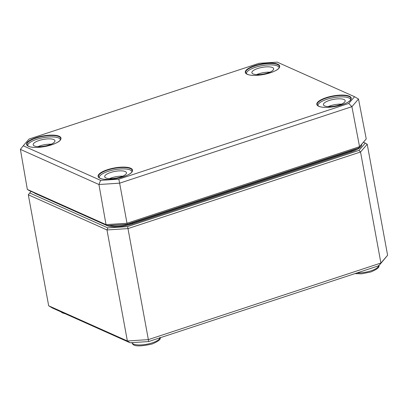 <?xml version="1.0" encoding="UTF-8"?>
<svg xmlns="http://www.w3.org/2000/svg" width="408" height="408" viewBox="0 0 408 408"><rect width="100%" height="100%" fill="white"/><g stroke="black" fill="none" stroke-linecap="round" stroke-linejoin="round"><path stroke-width="0.61" d="M363.482 142.295L365.272 143.096L358.974 150.394L127.571 226.603L107.804 227.883L29.713 192.964L31.064 191.393M130.086 342.766L148.619 341.562L148.364 339.619L127.367 340.981L48.68 305.791L52.586 308.106L130.086 342.766L127.367 340.981L106.988 229.954L127.984 228.592L148.364 339.619L380.909 263.033L378.879 265.73L387.6 255.275L380.909 263.033L360.534 152.006L358.974 150.394M148.619 341.562L378.879 265.73M107.804 227.883L106.988 229.954L28.305 194.769L48.68 305.791M127.571 226.603L127.984 228.592L360.534 152.006L367.22 144.248L365.272 143.096M28.305 194.769L29.713 192.964M367.22 144.248L387.6 255.275M127.138 224.237L127.005 223.258L106.019 224.619L27.341 189.434L29.279 190.592L107.37 225.517L127.138 224.237L358.54 148.028L366.231 138.924L359.545 146.676L127.005 223.258L119.636 183.172L351.905 106.677L358.499 99.032L354.562 96.722L348.764 103.454L118.804 179.183L100.592 180.361L23.246 145.778L29.05 139.046L259.004 63.317L277.221 62.133L354.562 96.722M23.246 145.778L20.4 149.389L98.94 184.513L119.636 183.172L118.804 179.183M348.764 103.454L351.905 106.677L359.545 146.676L358.54 148.028M100.592 180.361L98.94 184.513L106.019 224.619L107.37 225.517M27.341 189.434L20.4 149.389M366.231 138.924L358.499 99.032M341.374 104.168A11.072 3.402 -10.4 0 0 338.584 104.198A11.072 3.402 -10.4 0 0 328.195 106.585M337.61 98.869A11.072 3.402 169.6 0 1 345.188 100.71A11.072 3.402 169.6 0 1 334.912 106.054A11.072 3.402 169.6 0 1 323.406 104.708A11.072 3.402 169.6 0 1 337.61 98.869M317.965 105.708L317.97 105.743A16.606 5.105 169.6 0 1 317.965 105.708A16.606 5.105 169.6 0 1 339.262 96.951A16.606 5.105 169.6 0 1 350.63 99.71A16.606 5.105 169.6 0 1 350.64 99.751L350.63 99.71M269.841 72.175A11.072 3.402 -10.4 0 0 267.051 72.211A11.072 3.402 -10.4 0 0 256.663 74.598M266.077 66.881A11.072 3.402 169.6 0 1 273.656 68.722A11.072 3.402 169.6 0 1 263.379 74.067A11.072 3.402 169.6 0 1 251.874 72.721A11.072 3.402 169.6 0 1 266.077 66.881M246.432 73.721L246.437 73.756A16.606 5.105 169.6 0 1 246.432 73.721A16.606 5.105 169.6 0 1 267.73 64.964A16.606 5.105 169.6 0 1 279.098 67.723A16.606 5.105 169.6 0 1 279.108 67.759L279.098 67.723M122.67 176.19A11.072 3.402 -10.4 0 0 119.881 176.225A11.072 3.402 -10.4 0 0 109.492 178.612M118.901 170.896A11.072 3.402 169.6 0 1 126.48 172.737A11.072 3.402 169.6 0 1 116.204 178.082A11.072 3.402 169.6 0 1 104.703 176.735A11.072 3.402 169.6 0 1 118.901 170.896M99.256 177.735L99.261 177.771A16.606 5.105 169.6 0 1 99.256 177.735A16.606 5.105 169.6 0 1 120.559 168.978A16.606 5.105 169.6 0 1 131.927 171.737A16.606 5.105 169.6 0 1 131.932 171.778L131.927 171.737M51.138 144.203A11.072 3.402 -10.4 0 0 48.348 144.238A11.072 3.402 -10.4 0 0 37.959 146.625M47.369 138.909A11.072 3.402 169.6 0 1 54.947 140.75A11.072 3.402 169.6 0 1 44.671 146.095A11.072 3.402 169.6 0 1 33.17 144.748A11.072 3.402 169.6 0 1 47.369 138.909M27.724 145.748L27.729 145.784A16.606 5.105 169.6 0 1 27.724 145.748A16.606 5.105 169.6 0 1 49.026 136.991A16.606 5.105 169.6 0 1 60.394 139.75A16.606 5.105 169.6 0 1 60.399 139.786L60.394 139.75M357.25 148.451A18.661 5.737 169.6 0 1 350.941 151.195L351.339 151.909A19.293 5.931 -10.4 0 0 361.585 144.498M350.829 150.567L350.941 151.195L132.238 223.222L132.631 223.936L351.339 151.909M132.121 222.595L132.238 223.222A18.661 5.737 169.6 0 1 109.181 225.4M107.248 225.461A0.632 0.551 -65.9 0 1 107.018 225.599A19.293 5.931 -10.4 0 0 132.631 223.936M35.715 193.474A0.632 0.551 -65.9 0 1 35.486 193.611L107.018 225.599M34.139 192.77A19.293 5.931 -10.4 0 0 35.486 193.611M378.609 265.822A14.219 4.371 169.6 0 1 371.05 270.8A14.219 4.371 169.6 0 1 357.082 272.911M159.9 337.85A14.219 4.371 169.6 0 1 152.342 342.827A14.219 4.371 169.6 0 1 131.957 342.644M107.406 169.718A17.493 5.375 -10.4 0 0 106.014 179.393A17.493 5.375 -10.4 0 0 132.534 170.661A17.493 5.375 -10.4 0 0 107.406 169.718M107.605 170.075A17.177 5.279 169.6 0 1 132.269 170.462C133.972 176.098 101.873 183.539 98.481 176.664A17.177 5.279 169.6 0 1 107.605 170.075M51.699 144.804A17.493 5.375 -10.4 0 0 59.094 136.226A17.493 5.375 -10.4 0 0 35.873 137.731A17.493 5.375 -10.4 0 0 28.478 146.309A17.493 5.375 -10.4 0 0 51.699 144.804M270.402 72.777A17.493 5.375 -10.4 0 0 277.802 64.199A17.493 5.375 -10.4 0 0 254.582 65.703A17.493 5.375 -10.4 0 0 247.182 74.282A17.493 5.375 -10.4 0 0 270.402 72.777M326.114 97.691A17.493 5.375 -10.4 0 0 324.722 107.365A17.493 5.375 -10.4 0 0 351.242 98.634A17.493 5.375 -10.4 0 0 326.114 97.691M47.042 135.767A17.177 5.279 169.6 0 1 60.736 138.475C62.439 144.111 30.34 151.552 26.948 144.677A17.177 5.279 169.6 0 1 36.072 138.088A17.177 5.279 169.6 0 1 47.042 135.767M317.189 104.637A17.177 5.279 169.6 0 1 326.313 98.047A17.177 5.279 169.6 0 1 350.977 98.435C352.68 104.071 320.581 111.511 317.189 104.637M254.781 66.06A17.177 5.279 169.6 0 1 278.088 64.841A17.177 5.279 169.6 0 1 279.444 66.448C281.148 72.083 249.048 79.524 245.657 72.649A17.177 5.279 169.6 0 1 254.781 66.06M354.94 273.615L361.493 273.839L370.826 271.973C377.466 269.178 380.062 266.97 378.604 265.358M131.927 342.521C132.6 344.082 132.682 348.33 152.123 344C158.763 341.205 161.354 338.997 159.9 337.385M61.062 311.896L62.215 312.814L65.188 313.742"/></g></svg>
